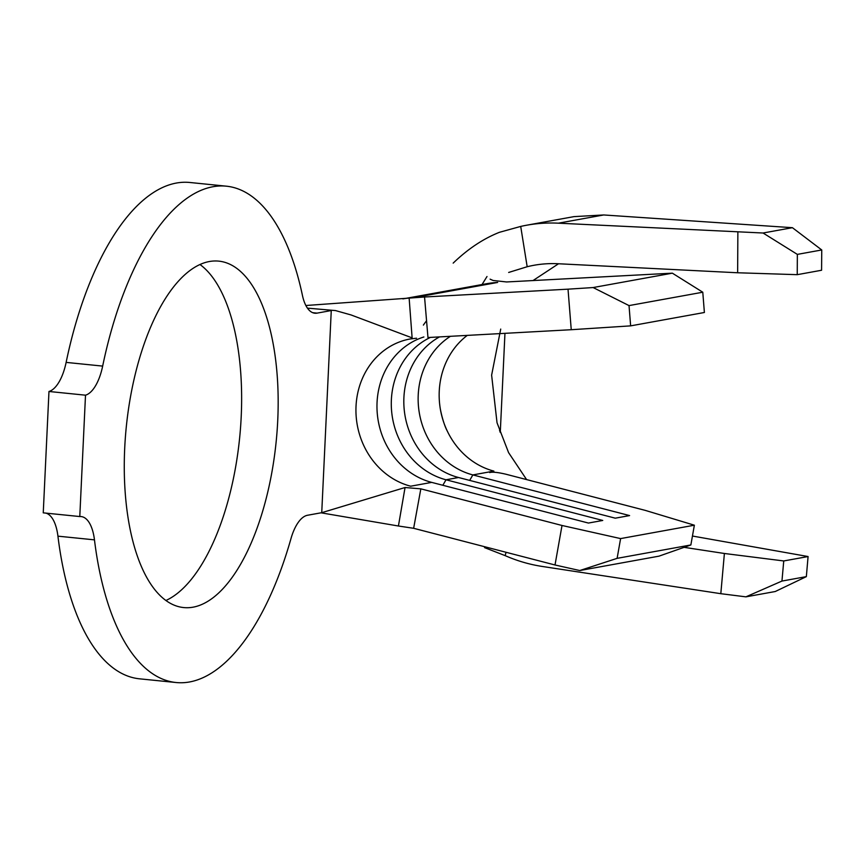 <?xml version="1.0" encoding="UTF-8"?>
<svg xmlns="http://www.w3.org/2000/svg" width="865" height="865" viewBox="0 0 865 865"><rect width="100%" height="100%" fill="white"/><g stroke="black" fill="none" stroke-linecap="round" stroke-linejoin="round"><path stroke-width="1.3" d="M193.068 607.176A174.103 75.298 95.8 0 0 277.081 431.203A174.103 75.298 95.8 0 0 218.758 261.133A174.103 75.298 95.8 0 0 209.362 261.522A174.103 75.298 95.8 0 0 125.36 437.506A174.103 75.298 95.8 0 0 183.672 607.565A174.103 75.298 95.8 0 0 193.068 607.176M165.929 600.483A174.103 75.298 95.8 0 0 239.605 438.241A174.103 75.298 95.8 0 0 199.966 264.517M189.543 681.966A249.444 107.887 95.8 0 0 290.964 538.657A40.72 17.614 -84.2 0 1 307.529 515.259L321.737 512.686L331.263 310.546L317.055 313.13A40.72 17.614 -84.2 0 1 314.86 313.216A40.72 17.614 -84.2 0 1 302.436 295.387A249.444 107.887 95.8 0 0 226.36 186.18A249.444 107.887 95.8 0 0 102.665 366.1A40.72 17.614 -84.2 0 1 85.505 395.186L79.785 516.546A40.72 17.614 -84.2 0 1 81.137 516.567A40.72 17.614 -84.2 0 1 94.469 539.857A249.444 107.887 95.8 0 0 176.071 682.517A249.444 107.887 95.8 0 0 189.543 681.966M702.78 292.219L672.354 273.167L593.13 287.548L629.028 305.594L702.78 292.219L704.391 312.492L630.639 325.867L571.246 329.716L568.024 289.17L424.553 296.998L305.864 305.507M424.553 296.998L427.97 337.534L571.246 329.716M469.673 480.399L472.863 474.917L493.893 471.101A75.342 67.405 79.7 0 1 447.216 430.921A75.342 67.405 79.7 0 1 439.647 404.074A75.342 67.405 79.7 0 1 467.295 335.382M439.496 336.907A75.342 67.405 79.7 0 0 404.571 412.724A75.342 67.405 79.7 0 0 458.547 477.512L615.274 518.178L629.59 515.583L472.863 474.917A75.342 67.405 79.7 0 1 419.211 412.27A75.342 67.405 79.7 0 1 450.438 336.301M458.547 477.512L446.026 479.783A75.342 67.405 79.7 0 1 391.78 412.854A75.342 67.405 79.7 0 1 430.446 337.393M442.826 485.276L446.026 479.783L602.743 520.46L588.427 523.055L431.7 482.389A75.342 67.405 79.7 0 1 377.086 410.843A75.342 67.405 79.7 0 1 423.872 336.972M405.058 487.514L398.419 526.007L413.643 528.299L555.016 564.986L562.012 525.477L420.833 488.844L405.058 487.514L321.737 512.686M420.833 488.844L413.643 528.299M307.443 308.135L335.512 310.578L351.06 314.946L412.118 337.869L409.156 298.295M526.601 479.588L508.588 452.633L497.029 422.747L491.623 375.15L500.716 329.078M745.9 596.85L720.815 593.693L724.394 553.481L783.744 560.952L781.949 581.064L745.9 596.85L775.256 591.519L806.342 576.631L808.083 556.541L692.443 536.03M533.1 280.509L558.53 263.76M797.238 274.67L821.577 270.248L821.75 249.963L792.416 227.69L603.684 214.963L573.992 216.628L526.525 225.235A173.087 154.857 79.7 0 1 558.39 223.181L763.06 233.009L797.357 254.386L797.238 274.67L737.64 272.767L558.163 263.738A132.356 118.418 -100.3 0 0 533.802 265.306A132.356 118.418 -100.3 0 0 527.174 266.734L508.663 272.453M487.006 276.519L482.032 284.542M690.865 544.961L617.113 558.347L579.777 570.532L659 556.152L690.865 544.961L694.368 525.206L645.236 510.372L505.841 474.204C497.818 472.322 492.423 471.782 489.677 472.571M672.354 273.167L506.587 281.958L493.147 280.487L490.098 279.157M94.469 539.857L57.933 536.159A249.444 107.887 95.8 0 0 139.546 678.82L176.071 682.517M226.36 186.18L189.824 182.483A249.444 107.887 95.8 0 0 66.129 362.392L102.665 366.1M57.933 536.159A40.72 17.614 95.8 0 0 45.942 513.118M79.785 516.546L43.25 512.848L48.97 391.477A40.72 17.614 95.8 0 0 66.129 362.392M398.419 526.007L321.012 512.815M497.667 282.444A116.072 103.843 -100.3 0 0 486.119 283.807L402.895 298.901A116.072 103.843 -100.3 0 1 414.432 297.549L497.667 282.444M426.51 320.818A116.072 103.843 -100.3 0 0 423.374 325.099M568.024 289.17L593.13 287.548M629.028 305.594L630.639 325.867M694.368 525.206L620.605 538.592L617.113 558.347M562.012 525.477L620.605 538.592M579.777 570.532L555.016 564.986M453.174 263.122C467.868 248.969 483.286 238.697 499.44 232.307L520.708 226.425A173.087 154.857 79.7 0 1 526.525 225.235M506.036 552.281L505.182 555.644L484.573 547.621M720.815 593.693L542.204 566.445A173.087 154.857 79.7 0 1 505.182 555.644M684.107 547.34L724.394 553.481M520.708 226.425L527.174 266.734M737.64 272.767L737.867 232.209M792.416 227.69L763.06 233.009M821.75 249.963L797.357 254.386M808.083 556.541L783.744 560.952M806.342 576.631L781.949 581.064M499.527 430.208L500.273 432.457L504.955 333.328M48.97 391.477L85.505 395.186M431.7 482.389L410.67 486.206A75.342 67.405 79.7 0 1 355.937 410.453A75.342 67.405 79.7 0 1 410.161 338.972L416.552 338.215M312.719 312.687L317.055 313.13M603.684 214.963L558.39 223.181M335.512 310.578L334.452 310.47M447.216 430.921C443.972 425.083 440.545 412.032 439.853 405.717L439.647 404.074"/></g></svg>
